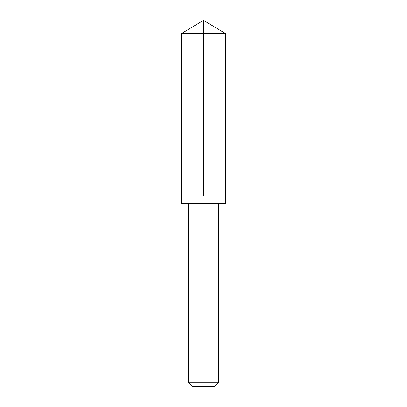 <?xml version="1.0" encoding="UTF-8"?>
<svg xmlns="http://www.w3.org/2000/svg" width="407" height="407" viewBox="0 0 407 407"><rect width="100%" height="100%" fill="white"/><g stroke="black" fill="none" stroke-linecap="round" stroke-linejoin="round"><path stroke-width="0.61" d="M181.563 195.879L225.437 195.879L225.442 33.532L181.558 33.532L181.563 195.879L225.437 195.879L225.437 203.49L181.563 203.49L181.563 195.879M225.437 203.49L181.563 203.49M218.763 203.5L218.763 382.244L188.238 382.244L188.238 203.5M218.763 382.244L214.357 386.65L192.643 386.65L188.238 382.244M181.558 33.532L203.5 20.35L203.5 195.879M203.5 20.35L225.442 33.532"/></g></svg>
